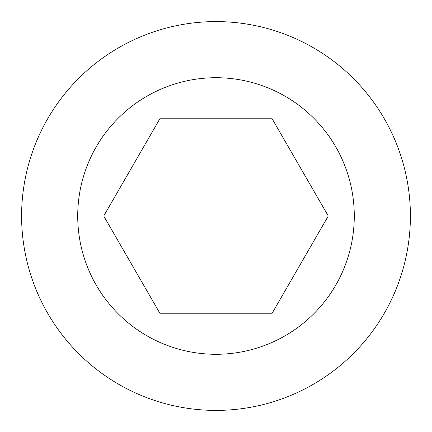 <?xml version="1.0" encoding="UTF-8"?>
<svg xmlns="http://www.w3.org/2000/svg" width="432" height="432" viewBox="0 0 432 432"><rect width="100%" height="100%" fill="white"/><g stroke="black" fill="none" stroke-linecap="round" stroke-linejoin="round"><path stroke-width="0.65" d="M21.6 216A194.4 194.4 0 0 1 216 21.6A194.4 194.4 0 0 1 410.4 216A194.4 194.4 0 0 1 216 410.4A194.4 194.4 0 0 1 21.6 216M77.717 216A138.283 138.283 0 0 1 216 77.717A138.283 138.283 0 0 1 354.283 216A138.283 138.283 0 0 1 216 354.283A138.283 138.283 0 0 1 77.717 216M272.133 313.227L159.867 313.227L103.734 216L159.867 118.773L272.133 118.773L328.266 216L272.133 313.227"/></g></svg>
